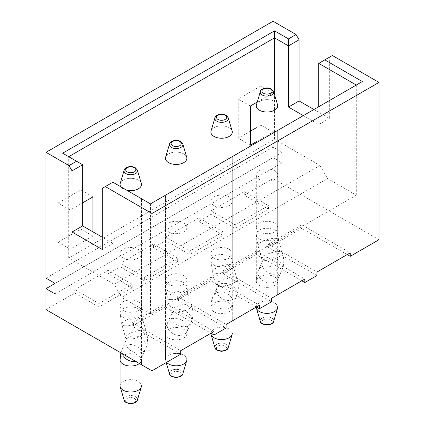 <?xml version="1.0" encoding="UTF-8"?>
<svg xmlns="http://www.w3.org/2000/svg" width="425" height="425" viewBox="0 0 425 425"><rect width="100%" height="100%" fill="white"/><g stroke="black" fill="none" stroke-linecap="round" stroke-linejoin="round"><path stroke-width="0.32" stroke-dasharray="2.12 1.59" d="M183.743 275.543A10.705 6.178 180 0 1 186.878 279.916A10.705 6.178 180 0 1 180.269 285.627A10.705 6.178 180 0 1 168.608 284.283A10.705 6.178 180 0 1 165.474 279.916A10.705 6.178 180 0 1 172.077 274.205A10.705 6.178 180 0 1 183.743 275.543M274.555 223.114A10.705 6.178 180 0 1 277.69 227.481A10.705 6.178 180 0 1 271.086 233.192A10.705 6.178 180 0 1 259.42 231.853A10.705 6.178 180 0 1 256.286 227.481A10.705 6.178 180 0 1 262.894 221.776A10.705 6.178 180 0 1 274.555 223.114M229.149 249.332A10.705 6.178 180 0 1 232.284 253.698A10.705 6.178 180 0 1 225.675 259.409A10.705 6.178 180 0 1 214.014 258.071A10.705 6.178 180 0 1 210.88 253.698A10.705 6.178 180 0 1 217.488 247.993A10.705 6.178 180 0 1 229.149 249.332M138.332 301.761A10.705 6.178 180 0 1 141.467 306.133A10.705 6.178 180 0 1 134.863 311.838A10.705 6.178 180 0 1 123.197 310.5A10.705 6.178 180 0 1 120.062 306.133A10.705 6.178 180 0 1 126.671 300.422A10.705 6.178 180 0 1 138.332 301.761M132.281 326.23L132.281 322.734L165.58 303.508L165.58 307.004L132.281 326.23L180.715 354.195M46.006 309.628L74.763 293.022L98.983 307.004L132.281 287.778L108.062 273.801L120.169 266.81L144.388 280.787L177.687 261.566L153.468 247.584L165.58 240.593L189.794 254.575L223.093 235.349L198.879 221.367L210.986 214.375L235.206 228.358L268.504 209.132L244.285 195.149L273.041 178.548L273.041 157.574L55.085 283.411L282.126 152.331L273.041 147.087L273.041 21.25M378.994 239.716L273.041 178.548M301.803 228.358L268.504 247.584L268.504 244.088L301.803 224.862L301.803 228.358L347.209 254.575M268.504 247.584L316.938 275.543M256.392 254.575L223.093 273.801L223.093 270.305L256.392 251.079L256.392 254.575L301.803 280.787M223.093 273.801L271.533 301.761M210.986 280.787L177.687 300.013L177.687 296.517L210.986 277.291L210.986 280.787L256.392 307.004M177.687 300.013L226.121 327.978M165.58 307.004L210.986 333.221M108.062 273.801L108.062 270.305L74.763 289.526L74.763 293.022M244.285 195.149L244.285 191.654L210.986 210.88L210.986 214.375M198.879 221.367L198.879 217.871L165.58 237.097L165.58 240.593M153.468 247.584L153.468 244.088L120.169 263.314L120.169 266.81M168.608 231.853A10.705 6.178 180 0 1 165.474 227.481A10.705 6.178 180 0 1 176.173 221.303A10.705 6.178 180 0 1 186.878 227.481A10.705 6.178 180 0 1 180.269 233.192A10.705 6.178 180 0 1 168.608 231.853M259.42 179.419A10.705 6.178 180 0 1 256.286 175.052A10.705 6.178 180 0 1 266.99 168.874A10.705 6.178 180 0 1 277.69 175.052A10.705 6.178 180 0 1 271.086 180.758A10.705 6.178 180 0 1 259.42 179.419M274.555 139.225L319.967 165.437L114.118 284.283L68.707 258.071L274.555 139.225L274.555 94.717M214.014 205.636A10.705 6.178 180 0 1 210.88 201.269A10.705 6.178 180 0 1 221.579 195.086A10.705 6.178 180 0 1 232.284 201.269A10.705 6.178 180 0 1 225.675 206.975A10.705 6.178 180 0 1 214.014 205.636M123.197 258.071A10.705 6.178 180 0 1 120.062 253.698A10.705 6.178 180 0 1 130.767 247.52A10.705 6.178 180 0 1 141.467 253.698A10.705 6.178 180 0 1 134.863 259.409A10.705 6.178 180 0 1 123.197 258.071M256.286 127.75L260.934 125.067L260.934 85.919L238.228 99.025L238.228 138.173L250.341 131.182M58.113 242.165L80.819 229.054L80.819 189.906L58.113 203.012L58.113 242.165L70.221 249.156L70.221 210.003L82.636 202.842M273.041 147.087L46.006 278.168M318.755 63.373L329.348 57.253L329.348 118.426L313.91 109.512M329.348 57.253L332.377 55.505M273.041 157.574L282.126 162.817L282.126 152.331M92.926 231.853L92.926 236.045L70.221 249.156M68.707 258.071L68.707 156.697L82.636 164.741M257.258 102.021L273.041 92.905L273.041 132.058L256.286 141.732M319.967 165.437L327.532 178.548L356.293 195.149L356.288 85.043L362.344 81.547M303.312 115.627L318.755 124.541L318.755 106.712M356.293 195.149L150.445 313.995L150.445 203.888L356.293 85.043M102.313 188.333L112.907 182.213L112.907 243.387L102.313 237.272M112.907 182.213L150.445 203.888M150.445 313.995L121.683 297.394L114.118 284.283M327.532 178.548L121.683 297.394M112.907 243.387L102.313 249.502M92.926 196.897L80.819 189.906M92.926 236.045L80.819 229.054M70.221 210.003L58.113 203.012M318.755 124.541L329.348 118.426M250.341 106.016L238.228 99.025M273.041 92.905L260.934 85.919M250.341 145.164L238.228 138.173M273.041 132.058L260.934 125.067M282.126 162.817L55.085 293.898M268.504 209.132L268.504 205.636L244.285 191.654M268.504 205.636L235.206 224.862L210.986 210.88M235.206 224.862L235.206 228.358M268.504 244.088L316.938 272.053M301.803 224.862L350.237 252.827M68.707 156.697L62.656 153.202M223.093 235.349L223.093 231.853L198.879 217.871M223.093 231.853L189.794 251.079L165.58 237.097M189.794 251.079L189.794 254.575M223.093 270.305L271.533 298.265M256.392 251.079L304.831 279.039M177.687 261.566L177.687 258.071L153.468 244.088M177.687 258.071L144.388 277.291L120.169 263.314M144.388 277.291L144.388 280.787M177.687 296.517L226.121 324.482M210.986 277.291L259.42 305.256M132.281 287.778L132.281 284.283L108.062 270.305M132.281 284.283L98.983 303.508L74.763 289.526M98.983 303.508L98.983 307.004M132.281 322.734L180.715 350.699M165.58 303.508L214.014 331.473M256.286 105.841A10.705 6.178 180 0 1 256.44 104.8A10.705 6.178 180 0 1 266.99 99.652A10.705 6.178 180 0 1 277.541 104.789A10.705 6.178 180 0 1 277.69 105.841M256.286 307.19A10.705 6.178 180 0 1 266.99 301.012A10.705 6.178 180 0 1 277.69 307.19M256.286 307.179A10.705 6.178 180 0 1 259.42 302.812A10.705 6.178 180 0 1 274.555 302.812A10.705 6.178 180 0 1 277.69 307.179M273.626 91.577C273.158 88.448 265.519 86.573 262.549 89.006L260.355 91.577L256.44 104.8A10.705 6.178 180 0 1 263.744 99.955A10.705 6.178 180 0 1 274.555 101.469A10.705 6.178 180 0 1 277.541 104.8L273.626 91.577A6.731 3.889 180 0 1 266.99 96.119A6.731 3.889 180 0 1 260.355 91.577A6.731 3.889 180 0 1 262.23 89.484A6.731 3.889 180 0 1 271.75 89.484A6.736 3.889 180 0 1 273.626 91.577A6.731 3.889 180 0 0 271.75 89.484A6.736 3.889 180 0 0 264.945 88.527A6.736 3.889 180 0 0 260.35 91.577M210.88 132.058A10.705 6.178 180 0 1 211.034 131.017A10.705 6.178 180 0 1 221.579 125.869A10.705 6.178 180 0 1 232.13 131.006A10.705 6.178 180 0 1 232.284 132.058M210.88 333.407A10.705 6.178 180 0 1 221.579 327.229A10.705 6.178 180 0 1 232.284 333.407M165.474 158.27A10.705 6.178 180 0 1 165.623 157.229A10.705 6.178 180 0 1 176.173 152.086A10.705 6.178 180 0 1 186.724 157.223A10.705 6.178 180 0 1 186.878 158.27M166.191 362.578L165.623 360.66A10.705 6.178 180 0 0 166.584 362.355A10.705 6.178 180 0 1 165.623 360.66A10.705 6.178 180 0 1 165.474 359.619A10.705 6.178 180 0 1 176.173 353.441A10.705 6.178 180 0 1 186.878 359.619M126.746 190.209A10.705 6.178 180 0 1 123.197 188.849A10.705 6.178 180 0 1 120.849 186.798M120.062 184.487A10.705 6.178 180 0 1 120.217 183.446A10.705 6.178 180 0 1 130.767 178.298A10.705 6.178 180 0 1 141.318 183.441A10.705 6.178 180 0 1 141.467 184.487M120.062 385.836A10.705 6.178 180 0 1 130.767 379.658A10.705 6.178 180 0 1 141.467 385.836M210.88 333.397A10.705 6.178 180 0 1 214.014 329.03A10.705 6.178 180 0 1 229.149 329.03A10.705 6.178 180 0 1 232.284 333.397M229.149 127.686A10.705 6.178 180 0 1 232.13 131.017L228.22 117.794A6.731 3.889 180 0 1 221.579 122.336A6.731 3.889 180 0 1 214.944 117.794A6.736 3.889 180 0 1 219.539 114.745A6.736 3.889 180 0 1 226.344 115.701A6.736 3.889 180 0 1 228.22 117.794A6.731 3.889 180 0 0 226.344 115.701A6.731 3.889 180 0 0 216.819 115.701A6.731 3.889 180 0 0 214.944 117.794L211.034 131.017A10.705 6.178 180 0 1 218.338 126.167A10.705 6.178 180 0 1 229.149 127.686M169.532 373.873A6.736 3.889 180 0 1 173.081 369.766A6.736 3.889 180 0 1 180.938 370.473A6.736 3.889 180 0 1 182.814 373.873A6.731 3.889 180 0 1 176.173 377.108A6.731 3.889 180 0 1 169.538 373.873L165.623 360.655A10.705 6.178 180 0 1 165.474 359.614A10.705 6.178 180 0 1 168.608 355.242A10.705 6.178 180 0 1 183.743 355.242A10.705 6.178 180 0 1 186.878 359.614M182.808 144.011C182.346 140.877 174.702 139.007 171.737 141.44L169.538 144.011L165.623 157.229A10.705 6.178 180 0 1 172.927 152.384A10.705 6.178 180 0 1 183.743 153.903A10.705 6.178 180 0 1 186.724 157.229L182.808 144.011A6.731 3.889 180 0 1 176.173 148.553A6.731 3.889 180 0 1 169.538 144.011A6.731 3.889 180 0 1 171.413 141.918A6.731 3.889 180 0 1 180.933 141.918A6.736 3.889 180 0 1 182.814 144.011A6.731 3.889 180 0 0 180.933 141.918A6.736 3.889 180 0 0 174.133 140.962A6.736 3.889 180 0 0 169.532 144.011M120.062 385.831A10.705 6.178 180 0 1 123.197 381.459A10.705 6.178 180 0 1 138.332 381.459A10.705 6.178 180 0 1 141.467 385.831M138.332 180.12A10.705 6.178 180 0 1 141.318 183.446L137.403 170.228A6.731 3.889 180 0 1 130.767 174.765A6.731 3.889 180 0 1 124.132 170.228A6.736 3.889 180 0 1 128.722 167.174A6.736 3.889 180 0 1 135.527 168.13A6.736 3.889 180 0 1 137.403 170.228A6.731 3.889 180 0 0 135.527 168.13A6.731 3.889 180 0 0 126.007 168.13A6.731 3.889 180 0 0 124.132 170.228L120.217 183.446A10.705 6.178 180 0 1 127.521 178.601A10.705 6.178 180 0 1 138.332 180.12M126.772 190.219A10.705 6.178 180 0 1 120.838 186.793M259.42 238.845A10.705 6.178 180 0 1 256.286 234.472A10.705 6.178 180 0 1 266.99 228.294A10.705 6.178 180 0 1 277.69 234.472A10.705 6.178 180 0 1 271.086 240.183A10.705 6.178 180 0 1 259.42 238.845M260.716 247.116A10.705 3.352 163.5 0 1 258.023 245.788A10.705 3.352 163.5 0 1 267.33 239.53A10.705 3.352 163.5 0 1 278.545 239.705A10.705 3.352 163.5 0 1 272.478 244.816A10.705 3.352 163.5 0 1 260.716 247.116M264.642 260.36A10.705 3.352 163.5 0 1 261.949 259.032A10.705 3.352 163.5 0 1 271.256 252.779A10.705 3.352 163.5 0 1 282.471 252.949A10.705 3.352 163.5 0 1 276.404 258.06A10.705 3.352 163.5 0 1 264.642 260.36M264.642 270.087A10.705 8.07 -155.7 0 1 262.448 261.322A10.705 8.07 -155.7 0 1 275.522 258.363A10.705 8.07 -155.7 0 1 281.966 270.114A10.705 8.07 -155.7 0 1 264.642 270.087M260.716 278.8A10.705 8.07 -155.7 0 1 258.522 270.029A10.705 8.07 -155.7 0 1 271.596 267.07A10.705 8.07 -155.7 0 1 278.04 278.827A10.705 8.07 -155.7 0 1 260.716 278.8M259.42 285.579A10.705 6.178 180 0 1 256.286 281.207A10.705 6.178 180 0 1 266.99 275.028A10.705 6.178 180 0 1 277.69 281.207A10.705 6.178 180 0 1 271.086 286.918A10.705 6.178 180 0 1 259.42 285.579M270.576 319.791A5.068 2.927 180 0 1 268.303 324.689A5.068 2.927 180 0 1 262.092 321.103A5.068 2.927 180 0 1 270.576 319.791M260.35 321.443A6.736 3.889 180 0 1 263.893 317.332A6.736 3.889 180 0 1 271.75 318.038A6.736 3.889 180 0 1 273.626 321.443A6.731 3.889 180 0 1 266.99 324.673A6.731 3.889 180 0 1 260.355 321.443A6.731 3.889 180 0 1 262.23 318.038A6.731 3.889 180 0 1 270.082 317.337A6.731 3.889 180 0 1 273.626 321.443L277.541 308.221M263.404 319.791A5.068 2.927 180 0 1 271.883 321.103A5.068 2.927 180 0 1 265.678 324.689A5.068 2.927 180 0 1 263.404 319.791M214.014 265.062A10.705 6.178 180 0 1 210.88 260.69A10.705 6.178 180 0 1 221.579 254.511A10.705 6.178 180 0 1 232.284 260.69A10.705 6.178 180 0 1 225.675 266.401A10.705 6.178 180 0 1 214.014 265.062M215.305 273.333A10.705 3.352 163.5 0 1 212.612 272.005A10.705 3.352 163.5 0 1 221.919 265.747A10.705 3.352 163.5 0 1 233.134 265.923A10.705 3.352 163.5 0 1 227.072 271.033A10.705 3.352 163.5 0 1 215.305 273.333M219.231 286.578A10.705 3.352 163.5 0 1 216.538 285.249A10.705 3.352 163.5 0 1 225.845 278.991A10.705 3.352 163.5 0 1 237.06 279.167A10.705 3.352 163.5 0 1 230.998 284.277A10.705 3.352 163.5 0 1 219.231 286.578M219.231 296.305A10.705 8.07 -155.7 0 1 217.042 287.534A10.705 8.07 -155.7 0 1 230.116 284.575A10.705 8.07 -155.7 0 1 236.56 296.331A10.705 8.07 -155.7 0 1 219.231 296.305M215.305 305.012A10.705 8.07 -155.7 0 1 213.116 296.246A10.705 8.07 -155.7 0 1 226.19 293.287A10.705 8.07 -155.7 0 1 232.634 305.044A10.705 8.07 -155.7 0 1 215.305 305.012M214.014 311.796A10.705 6.178 180 0 1 210.88 307.424A10.705 6.178 180 0 1 221.579 301.245A10.705 6.178 180 0 1 232.284 307.424A10.705 6.178 180 0 1 225.675 313.135A10.705 6.178 180 0 1 214.014 311.796M225.165 346.008A5.068 2.927 180 0 1 222.891 350.907A5.068 2.927 180 0 1 216.686 347.321A5.068 2.927 180 0 1 225.165 346.008M228.22 347.661C228.124 349.478 225.877 350.694 221.478 351.316C217.207 350.636 215.029 349.419 214.944 347.661A6.736 3.889 180 0 1 218.487 343.549A6.736 3.889 180 0 1 226.344 344.255A6.736 3.889 180 0 1 228.22 347.661A6.731 3.889 180 0 1 221.579 350.891A6.731 3.889 180 0 1 214.944 347.661A6.731 3.889 180 0 1 216.819 344.255A6.731 3.889 180 0 1 224.676 343.549A6.731 3.889 180 0 1 228.22 347.661L232.13 334.438M168.608 291.274A10.705 6.178 180 0 1 165.474 286.907A10.705 6.178 180 0 1 176.173 280.728A10.705 6.178 180 0 1 186.878 286.907A10.705 6.178 180 0 1 180.269 292.612A10.705 6.178 180 0 1 168.608 291.274M169.899 299.551A10.705 3.352 163.5 0 1 167.206 298.223A10.705 3.352 163.5 0 1 176.513 291.964A10.705 3.352 163.5 0 1 187.728 292.134A10.705 3.352 163.5 0 1 181.661 297.245A10.705 3.352 163.5 0 1 169.899 299.551M173.825 312.795A10.705 3.352 163.5 0 1 171.132 311.467A10.705 3.352 163.5 0 1 180.439 305.208A10.705 3.352 163.5 0 1 191.654 305.384A10.705 3.352 163.5 0 1 185.587 310.489A10.705 3.352 163.5 0 1 173.825 312.795M173.825 322.517A10.705 8.07 -155.7 0 1 171.636 313.751A10.705 8.07 -155.7 0 1 184.71 310.792A10.705 8.07 -155.7 0 1 191.149 322.548A10.705 8.07 -155.7 0 1 173.825 322.517M169.899 331.229A10.705 8.07 -155.7 0 1 167.71 322.463A10.705 8.07 -155.7 0 1 180.784 319.504A10.705 8.07 -155.7 0 1 187.223 331.261A10.705 8.07 -155.7 0 1 169.899 331.229M168.608 338.008A10.705 6.178 180 0 1 165.474 333.641A10.705 6.178 180 0 1 176.173 327.462A10.705 6.178 180 0 1 186.878 333.641A10.705 6.178 180 0 1 180.269 339.347A10.705 6.178 180 0 1 168.608 338.008M179.759 372.226A5.068 2.927 180 0 1 177.485 377.118A5.068 2.927 180 0 1 171.275 373.538A5.068 2.927 180 0 1 179.759 372.226M123.197 317.491A10.705 6.178 180 0 1 120.062 313.124A10.705 6.178 180 0 1 130.767 306.946A10.705 6.178 180 0 1 141.467 313.124A10.705 6.178 180 0 1 134.863 318.83A10.705 6.178 180 0 1 123.197 317.491M124.493 325.763A10.705 3.352 163.5 0 1 121.8 324.434A10.705 3.352 163.5 0 1 131.107 318.182A10.705 3.352 163.5 0 1 142.322 318.352A10.705 3.352 163.5 0 1 136.255 323.462A10.705 3.352 163.5 0 1 124.493 325.763M128.419 339.007A10.705 3.352 163.5 0 1 125.726 337.678A10.705 3.352 163.5 0 1 135.033 331.426A10.705 3.352 163.5 0 1 146.248 331.596A10.705 3.352 163.5 0 1 140.181 336.706A10.705 3.352 163.5 0 1 128.419 339.007M128.419 348.734A10.705 8.07 -155.7 0 1 126.23 339.968A10.705 8.07 -155.7 0 1 139.299 337.009A10.705 8.07 -155.7 0 1 145.743 348.766A10.705 8.07 -155.7 0 1 128.419 348.734M124.493 357.446A10.705 8.07 -155.7 0 1 122.299 348.681A10.705 8.07 -155.7 0 1 135.373 345.722A10.705 8.07 -155.7 0 1 141.817 357.473A10.705 8.07 -155.7 0 1 135.894 361.526M120.062 359.858A10.705 6.178 180 0 1 130.767 353.68A10.705 6.178 180 0 1 141.467 359.858A10.705 6.178 180 0 1 139.373 363.529M134.353 398.438A5.068 2.927 180 0 1 132.079 403.336A5.068 2.927 180 0 1 125.869 399.75A5.068 2.927 180 0 1 134.353 398.438M137.403 400.09C137.307 401.907 135.06 403.128 130.661 403.75C126.39 403.07 124.212 401.848 124.132 400.09A6.736 3.889 180 0 1 127.67 395.983A6.736 3.889 180 0 1 135.527 396.684A6.736 3.889 180 0 1 137.403 400.09A6.731 3.889 180 0 1 130.767 403.325A6.731 3.889 180 0 1 124.132 400.09A6.731 3.889 180 0 1 126.007 396.684A6.731 3.889 180 0 1 133.859 395.983A6.731 3.889 180 0 1 137.403 400.09L141.318 386.867M217.998 346.008A5.068 2.927 180 0 1 226.477 347.321A5.068 2.927 180 0 1 220.272 350.901A5.068 2.927 180 0 1 217.998 346.008M172.593 372.226A5.068 2.927 180 0 1 181.066 373.538A5.068 2.927 180 0 1 174.861 377.118A5.068 2.927 180 0 1 172.593 372.226M182.808 373.873C182.713 375.689 180.471 376.911 176.072 377.533C171.796 376.853 169.617 375.631 169.538 373.873A6.731 3.889 180 0 1 171.413 370.473A6.731 3.889 180 0 1 179.265 369.766A6.731 3.889 180 0 1 182.808 373.873L186.724 360.655M127.181 398.443A5.068 2.927 180 0 1 135.66 399.755A5.068 2.927 180 0 1 129.455 403.336A5.068 2.927 180 0 1 127.181 398.443M277.69 227.481L277.69 175.052M256.286 227.481L256.286 175.052M232.284 253.698L232.284 201.269M210.88 253.698L210.88 201.269M186.878 279.916L186.878 227.481M165.474 279.916L165.474 227.481M141.467 306.133L141.467 253.698M120.062 306.133L120.062 253.698M277.69 234.472L277.69 130.422L277.69 294.711L277.69 281.207L278.04 278.827L281.966 270.114C284.155 265.025 284.32 259.303 282.471 252.949L278.545 239.705L277.69 234.472M256.286 234.472L256.286 281.207C256.302 277.02 257.051 273.296 258.522 270.029L262.448 261.322L258.023 245.788L256.286 234.472M273.626 321.443C273.53 323.26 271.283 324.477 266.884 325.098C262.613 324.418 260.435 323.202 260.355 321.443L256.44 308.221M232.284 260.69L232.284 156.639L232.284 320.923L232.284 307.424L232.634 305.044L236.56 296.331C238.749 291.242 238.914 285.52 237.06 279.167L233.134 265.923L232.284 260.69M210.88 260.69L210.88 307.424C210.896 303.237 211.639 299.513 213.116 296.246L217.042 287.534L212.612 272.005L210.88 260.69M186.878 286.907L186.878 182.851L186.878 347.14L186.878 333.641L187.223 331.261L191.149 322.548C193.338 317.459 193.508 311.737 191.654 305.384L187.728 292.134L186.878 286.907M165.474 359.619L165.474 333.641C165.49 329.455 166.233 325.725 167.71 322.463L171.636 313.751L167.206 298.223L165.474 286.907L165.474 195.213L165.474 359.614M141.467 313.124L141.467 198.703L141.467 364.74L141.817 357.473L145.743 348.766C147.932 343.676 148.102 337.955 146.248 331.596L142.322 318.352L141.467 313.124M120.875 352.851L122.299 348.681L126.23 339.968L121.8 324.434L120.062 313.124L120.062 186.347L120.062 352.383M214.944 347.661L211.034 334.438M214.944 117.794L217.143 115.223C220.113 112.79 227.752 114.66 228.22 117.794M124.132 400.09L120.217 386.867M124.132 170.228L126.326 167.652C129.296 165.224 136.94 167.094 137.403 170.228"/><path stroke-width="0.64" d="M151.959 370.797L180.715 354.195L180.715 350.699L214.014 331.473L214.014 334.969L226.121 327.978L226.121 324.482L259.42 305.256L259.42 308.752L271.533 301.761L271.533 298.265L304.831 279.039L304.831 282.535L316.938 275.543L316.938 272.053L350.237 252.827L350.237 256.323L378.994 239.716L378.994 82.418L151.959 213.499L151.959 370.797L46.006 309.628L46.006 288.655L55.085 283.411L55.085 293.898L46.006 288.655M347.209 254.575L350.237 256.323M301.803 280.787L304.831 282.535M256.392 307.004L259.42 308.752M210.986 333.221L214.014 334.969M250.341 131.182L256.286 127.75M55.085 283.411L46.006 278.168L46.006 152.331L273.041 21.25L296.05 34.531L299.078 39.775L288.485 45.895L288.485 107.063L303.312 115.627M102.313 237.272L82.636 225.909L82.636 164.741L72.037 170.855L72.037 232.029L102.313 249.502L102.313 188.333L105.336 186.586L151.959 213.499M72.037 170.855L69.009 165.612L76.58 161.245L62.656 153.202L274.555 30.86L288.485 38.903L296.05 34.531M46.006 152.331L69.009 165.612M313.91 109.512L299.078 100.948L299.078 39.775M105.336 186.586L112.907 182.213L150.445 203.888L362.344 81.547L324.806 59.877L332.377 55.505L378.994 82.418M82.636 202.842L92.926 196.897L92.926 231.853M274.555 94.717L274.555 37.852L68.712 156.697M256.286 141.732L250.341 145.164L250.341 106.016L257.258 102.021M288.485 38.903L288.485 45.895L274.555 37.852L274.555 30.86M356.288 85.043L318.755 63.373L318.755 106.712M82.636 225.909L72.037 232.029M288.485 107.063L299.078 100.948M76.58 161.245L82.636 164.741M324.806 59.877L318.755 63.373M273.626 91.577L277.541 104.789A10.705 6.178 180 0 1 277.69 105.83A10.705 6.178 180 0 1 274.555 110.203A10.705 6.178 180 0 1 259.42 110.203A10.705 6.178 180 0 1 256.286 105.83A10.705 6.178 180 0 1 256.44 104.789L260.35 91.577C259.893 89.85 266.14 86.062 271.432 89.006L273.626 91.577A6.736 3.889 180 0 1 271.75 94.982A6.736 3.889 180 0 1 263.893 95.689A6.736 3.889 180 0 1 260.35 91.577M259.42 311.557A10.705 6.178 180 0 1 256.44 308.231A10.705 6.178 180 0 1 256.286 307.19L256.286 307.179A10.705 6.178 180 0 0 256.44 308.221A10.705 6.178 180 0 0 266.99 313.358A10.705 6.178 180 0 0 277.541 308.221A10.705 6.178 180 0 1 274.555 311.557A10.705 6.178 180 0 1 259.42 311.557M277.69 307.19A10.705 6.178 180 0 1 277.541 308.231A10.705 6.178 180 0 0 277.69 307.179L277.69 307.19M277.69 105.83L277.69 105.841A10.705 6.178 180 0 1 266.99 112.019A10.705 6.178 180 0 1 256.286 105.841L256.286 105.83M228.22 117.794L232.13 131.006A10.705 6.178 180 0 1 232.284 132.048A10.705 6.178 180 0 1 229.149 136.414A10.705 6.178 180 0 1 214.014 136.414A10.705 6.178 180 0 1 210.88 132.048A10.705 6.178 180 0 1 211.034 131.006L214.944 117.794C214.487 116.067 220.729 112.28 226.02 115.223L228.22 117.794A6.736 3.889 180 0 1 226.344 121.199A6.736 3.889 180 0 1 218.487 121.901A6.736 3.889 180 0 1 214.944 117.794M214.014 337.774A10.705 6.178 180 0 1 211.034 334.448A10.705 6.178 180 0 1 210.88 333.407L210.88 333.397A10.705 6.178 180 0 0 211.034 334.438A10.705 6.178 180 0 0 221.579 339.575A10.705 6.178 180 0 0 232.13 334.438A10.705 6.178 180 0 1 229.149 337.774A10.705 6.178 180 0 1 214.014 337.774M232.284 333.407A10.705 6.178 180 0 1 232.13 334.448A10.705 6.178 180 0 0 232.284 333.397L232.284 333.407M182.814 144.011L186.724 157.223A10.705 6.178 180 0 1 186.878 158.265A10.705 6.178 180 0 1 183.743 162.632A10.705 6.178 180 0 1 168.608 162.632A10.705 6.178 180 0 1 165.474 158.265A10.705 6.178 180 0 1 165.623 157.223L169.532 144.011C169.076 142.285 175.323 138.497 180.614 141.435L182.814 144.011A6.736 3.889 180 0 1 180.938 147.417A6.736 3.889 180 0 1 173.081 148.118A6.736 3.889 180 0 1 169.532 144.011M168.608 363.991A10.705 6.178 180 0 1 166.579 362.355A10.705 6.178 180 0 0 177.724 365.728A10.705 6.178 180 0 0 186.724 360.655A10.705 6.178 180 0 1 183.743 363.991A10.705 6.178 180 0 1 168.608 363.991M186.878 359.619A10.705 6.178 180 0 1 186.724 360.66A10.705 6.178 180 0 0 186.878 359.614L186.878 359.619M120.849 186.798A10.705 6.178 180 0 1 120.062 184.482A10.705 6.178 180 0 1 120.217 183.441L124.127 170.228A6.736 3.889 180 0 0 127.67 174.335A6.736 3.889 180 0 0 135.527 173.628A6.736 3.889 180 0 0 137.403 170.228L141.318 183.441A10.705 6.178 180 0 1 141.467 184.482A10.705 6.178 180 0 1 138.332 188.849A10.705 6.178 180 0 1 126.746 190.209M120.062 352.383L120.062 385.831A10.705 6.178 180 0 0 120.217 386.867A10.705 6.178 180 0 0 130.767 392.009A10.705 6.178 180 0 0 141.318 386.867A10.705 6.178 180 0 0 141.467 385.831L141.467 385.836A10.705 6.178 180 0 1 141.318 386.877A10.705 6.178 180 0 1 138.332 390.208A10.705 6.178 180 0 1 123.197 390.208A10.705 6.178 180 0 1 120.217 386.877A10.705 6.178 180 0 1 120.062 385.836L120.062 359.858A10.705 6.178 180 0 0 123.197 364.225A10.705 6.178 180 0 0 139.373 363.529M232.284 132.048L232.284 132.058A10.705 6.178 180 0 1 221.579 138.237A10.705 6.178 180 0 1 210.88 132.058L210.88 132.048M186.878 158.27L186.878 158.265A10.705 6.178 180 0 1 176.173 164.454A10.705 6.178 180 0 1 165.474 158.27L165.474 158.265M141.467 184.487L141.467 184.482A10.705 6.178 180 0 1 126.772 190.219M120.838 186.793A10.705 6.178 180 0 1 120.062 184.487L120.062 184.482M270.576 89.091A5.068 2.927 180 0 1 268.303 93.989A5.068 2.927 180 0 1 262.092 90.403A5.068 2.927 180 0 1 270.576 89.091M277.541 308.231L273.626 321.443A6.736 3.889 180 0 1 269.03 324.493A6.736 3.889 180 0 1 262.225 323.537A6.736 3.889 180 0 1 260.35 321.443L256.44 308.231M263.404 89.091A5.068 2.927 180 0 1 271.883 90.403A5.068 2.927 180 0 1 265.678 93.983A5.068 2.927 180 0 1 263.404 89.091M225.165 115.308A5.068 2.927 180 0 1 222.891 120.201A5.068 2.927 180 0 1 216.686 116.62A5.068 2.927 180 0 1 225.165 115.308M232.13 334.448L228.22 347.661A6.736 3.889 180 0 1 223.624 350.71A6.736 3.889 180 0 1 216.819 349.754A6.736 3.889 180 0 1 214.944 347.661L211.034 334.448M179.759 141.52A5.068 2.927 180 0 1 177.485 146.418A5.068 2.927 180 0 1 171.275 142.832A5.068 2.927 180 0 1 179.759 141.52M186.724 360.66L182.814 373.873A6.736 3.889 180 0 1 178.218 376.927A6.736 3.889 180 0 1 171.413 375.971A6.736 3.889 180 0 1 169.532 373.873L166.191 362.578M135.894 361.526A10.705 8.07 -155.7 0 1 124.493 357.446M134.353 167.737A5.068 2.927 180 0 1 132.079 172.635A5.068 2.927 180 0 1 125.869 169.049A5.068 2.927 180 0 1 134.353 167.737M141.318 386.877L137.403 400.09A6.736 3.889 180 0 1 132.807 403.139A6.736 3.889 180 0 1 126.002 402.183A6.736 3.889 180 0 1 124.127 400.09L120.217 386.877M217.998 115.308A5.068 2.927 180 0 1 226.477 116.62A5.068 2.927 180 0 1 220.272 120.201A5.068 2.927 180 0 1 217.998 115.308M172.593 141.525A5.068 2.927 180 0 1 181.066 142.832A5.068 2.927 180 0 1 174.861 146.418A5.068 2.927 180 0 1 172.593 141.525M127.181 167.737A5.068 2.927 180 0 1 135.66 169.049A5.068 2.927 180 0 1 129.455 172.635A5.068 2.927 180 0 1 127.181 167.737M273.626 321.443C273.535 323.26 271.288 324.482 266.884 325.104C262.613 324.424 260.435 323.202 260.35 321.443M228.22 347.661C228.124 349.478 225.877 350.694 221.478 351.321C217.202 350.636 215.023 349.419 214.944 347.661M182.814 373.873C182.718 375.689 180.471 376.911 176.072 377.533C171.796 376.853 169.617 375.631 169.532 373.873M120.875 352.851L120.062 359.858M137.403 170.228L135.208 167.652C129.917 164.709 123.67 168.502 124.127 170.228M137.403 400.09C137.312 401.907 135.065 403.128 130.661 403.75C126.39 403.07 124.212 401.848 124.127 400.09"/></g></svg>
